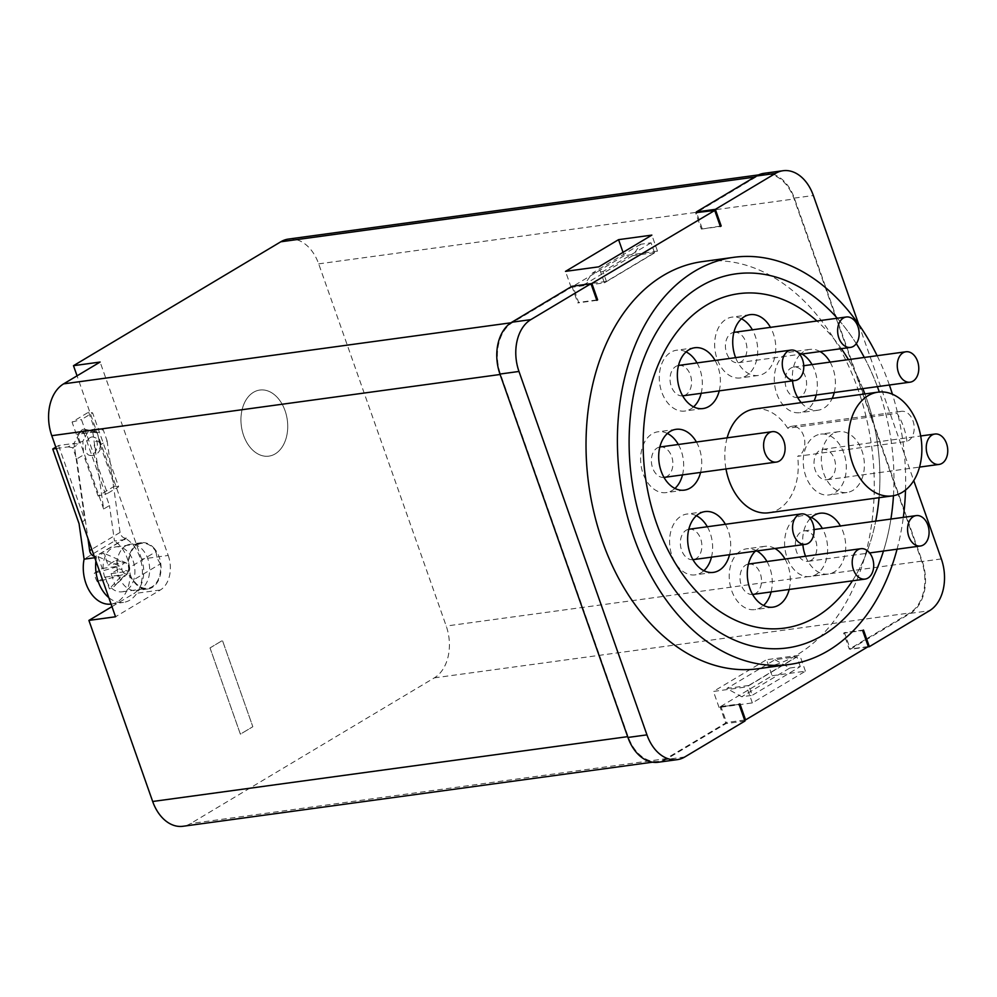 <?xml version="1.0" encoding="UTF-8"?>
<svg xmlns="http://www.w3.org/2000/svg" width="997" height="997" viewBox="0 0 997 997"><rect width="100%" height="100%" fill="white"/><g stroke="black" fill="none" stroke-linecap="round" stroke-linejoin="round"><path stroke-width="0.75" stroke-dasharray="4.99 3.74" d="M741.469 318.803A30.683 21.311 82.2 0 0 732.035 317.121A30.683 21.311 82.2 0 0 726.202 319.19A30.683 21.311 82.2 0 0 715.871 354.733A30.683 21.311 82.2 0 0 740.335 377.925A30.683 21.311 82.2 0 0 752.399 329.82M734.104 332.313A15.341 10.655 -97.8 0 1 746.329 343.915A15.341 10.655 -97.8 0 1 741.17 361.687A15.341 10.655 -97.8 0 1 738.254 362.721A15.341 10.655 -97.8 0 1 725.642 349.124A15.341 10.655 -97.8 0 1 733.879 332.35M686.086 351.904A30.683 21.311 82.2 0 0 676.664 350.209A30.683 21.311 82.2 0 0 670.831 352.277A30.683 21.311 82.2 0 0 660.263 368.641A30.683 21.311 82.2 0 0 684.964 411.026A30.683 21.311 82.2 0 0 693.588 406.863M701.178 393.317A30.683 21.311 82.2 0 0 697.028 362.92M678.733 365.413A15.341 10.655 -97.8 0 1 690.958 377.003A15.341 10.655 -97.8 0 1 685.799 394.787A15.341 10.655 -97.8 0 1 682.883 395.821M682.658 395.846A15.341 10.655 -97.8 0 1 670.246 382.063A15.341 10.655 -97.8 0 1 678.508 365.45M696.392 515.736A30.683 21.311 82.2 0 0 686.958 514.041A30.683 21.311 82.2 0 0 681.125 516.122A30.683 21.311 82.2 0 0 669.672 544.138A30.683 21.311 82.2 0 0 684.677 572.54A30.683 21.311 82.2 0 0 695.258 574.858A30.683 21.311 82.2 0 0 703.894 570.695M711.472 557.161A30.683 21.311 82.2 0 0 707.322 526.752M689.027 529.245A15.341 10.655 -97.8 0 1 701.265 540.848A15.341 10.655 -97.8 0 1 696.093 558.619A15.341 10.655 -97.8 0 1 693.177 559.653M692.952 559.678A15.341 10.655 -97.8 0 1 680.552 545.895A15.341 10.655 -97.8 0 1 688.802 529.282M811.396 517.406A30.683 21.311 82.2 0 0 801.974 515.711A30.683 21.311 82.2 0 0 796.142 517.792A30.683 21.311 82.2 0 0 785.81 553.335A30.683 21.311 82.2 0 0 810.274 576.528A30.683 21.311 82.2 0 0 826.663 558.096A30.683 21.311 82.2 0 0 822.338 528.422M811.109 560.289A15.341 10.655 -97.8 0 1 808.193 561.323A15.341 10.655 -97.8 0 1 795.556 547.565A15.341 10.655 -97.8 0 1 804.043 530.915A15.341 10.655 -97.8 0 1 816.269 542.505A15.341 10.655 -97.8 0 1 811.109 560.289M801.962 354.022A30.683 21.311 82.2 0 0 791.668 351.879A30.683 21.311 82.2 0 0 785.848 353.947A30.683 21.311 82.2 0 0 775.516 389.503A30.683 21.311 82.2 0 0 799.968 412.683A30.683 21.311 82.2 0 0 814.113 400.869M816.182 394.986A30.683 21.311 82.2 0 0 812.032 364.59M797.675 397.516A15.341 10.655 -97.8 0 1 785.237 383.558A15.341 10.655 -97.8 0 1 793.749 367.083A15.341 10.655 -97.8 0 1 805.975 378.673A15.341 10.655 -97.8 0 1 800.815 396.457A15.341 10.655 -97.8 0 1 797.899 397.491M843.861 453.149A30.683 21.311 82.2 0 0 820.643 434.144A30.683 21.311 82.2 0 0 814.811 436.212A30.683 21.311 82.2 0 0 804.479 471.768A30.683 21.311 82.2 0 0 828.943 494.948A30.683 21.311 82.2 0 0 843.861 453.149M829.778 478.71A15.341 10.655 -97.8 0 1 826.862 479.744A15.341 10.655 -97.8 0 1 814.225 465.985A15.341 10.655 -97.8 0 1 822.712 449.348A15.341 10.655 -97.8 0 1 834.938 460.938A15.341 10.655 -97.8 0 1 829.778 478.71M756.885 550.955A30.683 21.311 82.2 0 0 746.591 548.811A30.683 21.311 82.2 0 0 740.771 550.88A30.683 21.311 82.2 0 0 730.44 586.435A30.683 21.311 82.2 0 0 754.891 609.616A30.683 21.311 82.2 0 0 760.723 607.547A30.683 21.311 82.2 0 0 763.528 605.466M771.117 591.919A30.683 21.311 82.2 0 0 766.967 561.523M748.672 564.015A15.341 10.655 -97.8 0 1 760.898 575.605A15.341 10.655 -97.8 0 1 755.738 593.377A15.341 10.655 -97.8 0 1 752.822 594.424M752.598 594.449A15.341 10.655 -97.8 0 1 740.185 580.653A15.341 10.655 -97.8 0 1 748.448 564.053M667.417 433.471A30.683 21.311 82.2 0 0 657.983 431.788A30.683 21.311 82.2 0 0 652.163 433.857A30.683 21.311 82.2 0 0 643.065 473.587A30.683 21.311 82.2 0 0 666.283 492.593A30.683 21.311 82.2 0 0 674.919 488.443M682.509 474.896A30.683 21.311 82.2 0 0 678.359 444.488M660.064 446.98A15.341 10.655 -97.8 0 1 672.29 458.583A15.341 10.655 -97.8 0 1 667.13 476.354A15.341 10.655 -97.8 0 1 664.214 477.389M663.99 477.413A15.341 10.655 -97.8 0 1 651.577 463.63A15.341 10.655 -97.8 0 1 659.84 447.017M97.307 432.636L95.824 432.548L97.332 433.022L103.14 429.557L107.103 440.824L100.199 444.949L97.307 432.636L91.699 430.704A6.667 4.125 100.6 0 0 91.338 430.604A6.667 4.125 100.6 0 0 87.075 433.458L82.838 441.272L83.611 454.869L76.707 458.994L72.744 447.728L78.539 444.251L79.249 442.456L82.838 441.272M100.199 444.949L114.68 486.062L118.631 486.773L92.596 412.858L81.43 419.538L107.452 493.453L118.631 486.773M79.249 442.456L72.058 422.067L88.646 412.147L92.596 412.858M88.646 412.147L95.824 432.548M72.058 422.067L81.43 419.538M114.68 486.062L98.092 495.97L107.452 493.453M98.092 495.97L83.611 454.869M843.636 633.132L844.471 632.634L850.105 648.648L849.282 649.147L843.636 633.132L862.654 630.54M720.245 226.12L701.352 229.073L695.707 213.059M702.175 228.587L696.666 212.934M739.101 704.381L720.083 706.985L725.941 723.61L665.822 759.54A40.03 27.804 -97.8 0 1 658.219 762.244M720.083 706.985L720.918 706.487L726.551 722.501L666.021 758.68L190.577 823.572A40.03 27.804 -97.8 0 1 182.974 826.276M571.942 286.301L577.799 302.926L578.621 302.427L572.988 286.413L512.458 322.592A40.03 27.804 82.2 0 0 500.594 374.423L628.135 736.596A40.03 27.804 82.2 0 0 658.419 761.384A40.03 27.804 82.2 0 0 666.021 758.68M154.547 548.761A23.342 16.214 82.2 0 0 141.537 542.704A23.342 16.214 82.2 0 0 137.1 544.275A23.342 16.214 82.2 0 0 129.236 571.331A23.342 16.214 82.2 0 0 147.843 588.965A23.342 16.214 82.2 0 0 160.654 573.263A23.342 16.214 82.2 0 0 154.547 548.761M129.049 567.779A22.682 15.753 -97.8 0 1 141.624 543.365A22.682 15.753 -97.8 0 1 156.018 551.665L129.049 567.779C127.192 572.677 128.625 576.752 133.361 580.005L160.33 563.891A22.682 15.753 -97.8 0 1 147.755 588.305A22.682 15.753 -97.8 0 1 133.361 580.005M99.962 443.765A4.312 2.991 -97.8 0 1 98.691 449.348A4.312 2.991 -97.8 0 1 94.603 446.968A4.312 2.991 -97.8 0 1 95.886 441.384A4.312 2.991 -97.8 0 1 99.962 443.765M125.684 545.833A23.342 16.214 -97.8 0 1 130.121 544.262A23.342 16.214 -97.8 0 1 149.351 565.199A23.342 16.214 -97.8 0 1 136.439 590.523A23.342 16.214 -97.8 0 1 117.833 572.889A23.342 16.214 -97.8 0 1 125.684 545.833M111.963 606.625L133.685 593.639A26.682 18.532 82.2 0 0 141.599 559.093L168.219 555.454L100.111 362.048M168.219 555.454A26.682 18.532 -97.8 0 1 160.318 590.012L115.54 616.769M764.038 173.316A40.03 27.804 -97.8 0 1 794.335 198.104L922.312 561.51A40.03 27.804 -97.8 0 1 910.448 613.329L850.329 649.271L850.105 648.648L909.812 612.968A40.03 27.804 82.2 0 0 921.677 561.137L794.135 198.976A40.03 27.804 82.2 0 0 763.839 174.176A40.03 27.804 82.2 0 0 756.249 176.88L696.542 212.573M868.3 646.554L849.282 649.147M744.622 720.033L726.551 722.501M288.395 239.081A40.03 27.804 -97.8 0 1 318.679 263.869L446.22 626.041A40.03 27.804 -97.8 0 1 434.356 677.86L190.577 823.572M772.139 675.742L805.414 671.193L752.349 702.91L719.074 707.459L772.139 675.742L766.494 659.727L799.781 655.179L746.716 686.896L713.428 691.444L766.494 659.727M591.047 283.946L572.988 286.413M141.599 559.093L77.056 375.832M275.184 453.897A33.35 23.168 -97.8 0 1 268.854 456.14A33.35 23.168 -97.8 0 1 241.386 426.23A33.35 23.168 -97.8 0 1 259.831 390.051A33.35 23.168 -97.8 0 1 286.413 415.25A33.35 23.168 -97.8 0 1 275.184 453.897A33.35 23.168 -97.8 0 1 268.841 456.14A33.35 23.168 -97.8 0 1 241.374 426.23A33.35 23.168 -97.8 0 1 259.818 390.051A33.35 23.168 -97.8 0 1 286.401 415.25A33.35 23.168 -97.8 0 1 275.184 453.897M210.018 647.925L222.456 640.485L252.827 726.726L240.389 734.153L210.018 647.925L222.456 640.485L252.827 726.726L240.377 734.153L210.018 647.925M596.692 299.96L578.621 302.427M701.352 229.073L720.37 226.481M720.918 706.487L739.936 703.894M624.209 255.668L571.144 287.385L604.419 282.849L657.484 251.132L624.209 255.668L623.038 252.341M571.144 287.385L565.498 271.371M604.419 282.849L598.786 266.835M657.484 251.132L651.851 235.118M805.414 671.193L799.781 655.179M752.349 702.91L746.716 686.896M719.074 707.459L713.428 691.444M160.33 563.891L156.878 557.672L156.018 551.665M103.14 429.557L98.603 428.698L92.808 432.175L97.332 433.022M92.808 432.175L103.663 509.018L109.471 505.554L83.15 430.816L77.342 434.281L92.808 432.175L84.733 429.395L91.699 430.704M76.707 458.994L87.923 538.355M94.216 556.226A5.334 3.676 -120.9 0 0 95.513 556.314L96.447 557.485L94.74 557.722M56.281 448.5L68.207 446.868L74.015 443.403L78.539 444.251M72.744 447.728L68.207 446.868M87.075 433.458L80.109 432.15L74.015 443.403L84.87 520.247L79.075 523.712M80.109 432.15A6.667 4.125 -79.4 0 1 84.371 429.296A6.667 4.125 -79.4 0 1 84.733 429.395M107.103 440.824L120.051 532.448A5.334 3.676 -120.9 0 0 125.909 538.156L126.843 539.315L114.481 540.997L109.471 505.554M111.066 604.095A33.35 23.168 -97.8 0 0 111.166 604.082A33.35 23.168 -97.8 0 0 129.984 576.74A33.35 23.168 -97.8 0 0 114.481 540.997L84.084 559.167M133.112 560.912A22.682 15.753 -97.8 0 1 122.083 591.819A22.682 15.753 -97.8 0 1 103.401 571.468A22.682 15.753 -97.8 0 1 115.951 546.867A22.682 15.753 -97.8 0 1 133.112 560.912M55.807 447.155L58.561 445.509L74.015 443.403M58.561 445.509L84.87 520.247M83.15 430.816L98.603 428.698M103.663 509.018L77.342 434.281M90.166 437.608A9.334 5.77 100.6 0 0 85.455 447.416A9.334 5.77 100.6 0 0 89.655 455.355A9.334 5.77 100.6 0 0 97.058 447.242A9.334 5.77 100.6 0 0 93.107 436.998A9.334 5.77 100.6 0 0 90.166 437.608M126.843 539.315A33.35 23.168 -97.8 0 1 142.347 575.057A33.35 23.168 -97.8 0 1 123.528 602.387A33.35 23.168 -97.8 0 1 108.785 597.614M95.899 560.999A33.35 23.168 -97.8 0 1 96.447 557.485M126.407 538.081L96.011 556.251M97.357 581.799A18.008 12.512 -97.8 0 1 94.329 573.175L102.23 568.452L98.092 556.7A18.008 12.512 -97.8 0 1 103.9 553.235L108.037 564.987L115.951 560.252A18.008 12.512 -97.8 0 1 118.979 568.876L111.078 573.611L115.216 585.351A18.008 12.512 -97.8 0 1 114.418 586.199A18.008 12.512 -97.8 0 1 109.408 588.828L105.271 577.076L97.357 581.799L122.706 574.696L109.408 588.828M122.805 571.767A5.571 3.863 82.2 0 0 128.077 573.125A5.571 3.863 82.2 0 0 129.136 566.358A5.571 3.863 82.2 0 0 126.731 563.268A5.571 3.863 82.2 0 0 122.344 565.087A5.571 3.863 82.2 0 0 122.805 571.767M115.216 585.351L128.513 571.231L118.979 568.876M115.951 560.252L125.472 562.607L103.9 553.235M126.731 563.268L125.061 562.37L108.037 564.987M98.092 556.7L119.665 566.072L94.329 573.175M102.23 568.452L119.665 566.072M111.078 573.611L128.513 571.231M105.271 577.076L122.706 574.696M596.817 300.334L577.799 302.926M654.531 252.677L632.659 255.668L640.597 244.253L651.053 242.819L654.531 252.677L606.438 281.428L584.566 284.407L592.505 273.004L602.961 271.57L606.438 281.428M632.659 255.668L584.566 284.407M863.489 630.042L844.471 632.634M748.722 685.475L726.85 688.466L741.731 696.766L752.187 695.333L748.722 685.475L796.815 656.736L774.943 659.715L726.85 688.466M858.729 324.361L913.751 480.604M867.726 646.891L850.329 649.271M744.958 721.018L725.941 723.61M757.944 668.763A205.457 142.721 82.2 0 0 871.565 445.883A205.457 142.721 82.2 0 0 702.362 261.613M651.053 242.819L602.961 271.57M640.597 244.253L592.505 273.004M774.943 659.715L789.823 668.015L741.731 696.766M789.823 668.015L800.292 666.594L752.187 695.333M800.292 666.594L796.815 656.736M897.063 549.185A205.457 142.721 82.2 0 0 903.319 517.368M905.513 490.063A205.457 142.721 82.2 0 0 892.427 394.226M889.374 385.004A205.457 142.721 82.2 0 0 877.136 355.705M883.467 551.042A188.782 131.143 82.2 0 0 890.907 519.063M893.462 495.708A188.782 131.143 82.2 0 0 879.304 392.008M877.385 386.637A188.782 131.143 82.2 0 0 864.299 357.449M856.286 343.641A188.782 131.143 82.2 0 0 837.293 318.23M852.423 580.827A168.767 117.235 82.2 0 0 875.715 521.132A168.767 117.235 82.2 0 1 852.41 580.827M879.055 497.715A168.767 117.235 82.2 0 0 864.885 393.94A168.767 117.235 82.2 0 1 879.042 497.715M862.816 388.631A168.767 117.235 82.2 0 0 848.422 359.618A168.767 117.235 82.2 0 1 862.804 388.631M841.318 348.651A168.767 117.235 82.2 0 0 816.954 321.009M841.306 348.651A168.767 117.235 82.2 0 0 816.942 321.009M738.715 293.679L738.702 293.679A168.767 117.235 82.2 0 0 738.702 293.679A168.767 117.235 82.2 0 0 645.371 476.753A168.767 117.235 82.2 0 0 784.352 628.122A168.767 117.235 82.2 0 0 784.365 628.122L784.352 628.122M787.069 647.95A188.782 131.143 82.2 0 0 822.911 635.214A188.782 131.143 82.2 0 0 886.458 416.509A188.782 131.143 82.2 0 0 736.01 273.851M735.624 357.649A30.683 21.311 82.2 0 0 758.393 375.458A30.683 21.311 82.2 0 0 770.469 327.352M719.236 390.861A30.683 21.311 82.2 0 0 715.086 360.453M820.033 351.555A30.683 21.311 82.2 0 0 809.738 349.411A30.683 21.311 82.2 0 0 803.906 351.48A30.683 21.311 82.2 0 0 800.392 354.234M799.968 354.683A30.683 21.311 82.2 0 0 792.553 380.854M801.239 402.626A30.683 21.311 82.2 0 0 818.038 410.228A30.683 21.311 82.2 0 0 832.183 398.401M834.252 392.519A30.683 21.311 82.2 0 0 830.102 362.123M700.567 472.428A30.683 21.311 82.2 0 0 696.417 442.02M832.881 433.745A30.683 21.311 82.2 0 0 822.55 469.3A30.683 21.311 82.2 0 0 847.014 492.481A30.683 21.311 82.2 0 0 863.975 459.193A30.683 21.311 82.2 0 0 838.701 431.676A30.683 21.311 82.2 0 0 832.881 433.745M729.542 554.693A30.683 21.311 82.2 0 0 725.392 524.285M810.262 518.515A30.683 21.311 82.2 0 0 802.859 544.686M805.564 556.251A30.683 21.311 82.2 0 0 828.333 574.06A30.683 21.311 82.2 0 0 840.409 525.955M774.956 548.487A30.683 21.311 82.2 0 0 764.662 546.344A30.683 21.311 82.2 0 0 758.842 548.412A30.683 21.311 82.2 0 0 755.327 551.167M789.175 589.451A30.683 21.311 82.2 0 0 785.025 559.055M906.971 441.372A52.367 36.378 82.2 0 0 897.101 413.344L787.742 428.274A15.341 10.655 -97.8 0 1 792.004 426.242A15.341 10.655 -97.8 0 1 804.467 438.942A15.341 10.655 -97.8 0 1 797.612 456.302L906.971 441.372A15.341 10.655 82.2 0 0 913.825 424.012A15.341 10.655 82.2 0 0 901.363 411.325A15.341 10.655 82.2 0 0 897.101 413.344M787.742 428.274A52.367 36.378 82.2 0 0 754.455 409.019M727.137 437.833A52.367 36.378 82.2 0 0 725.99 468.964M768.612 512.782A52.367 36.378 82.2 0 0 797.612 456.302M434.356 677.86L909.812 612.968M510.9 322.804L512.458 322.592M756.249 176.88L754.629 177.105M318.679 263.869L794.135 198.976M921.677 561.137L446.22 626.041M160.318 590.012L133.685 593.639M120.051 532.448L91.786 549.347M125.909 538.156L95.513 556.314M794.335 198.104L813.353 195.512M941.33 558.918L922.312 561.51M910.448 613.329L929.466 610.737M684.839 756.947L665.822 759.54M141.537 542.704L130.121 544.262M147.843 588.965L136.439 590.523M758.58 174.899L763.839 174.176M652.537 762.182L658.419 761.384M122.083 591.819L147.755 588.305M115.951 546.867L141.624 543.365M111.166 604.082L123.528 602.387M89.655 455.355A9.334 9.334 0 0 0 100.56 447.902A9.334 9.334 0 0 0 93.107 436.998M128.077 573.125L114.418 586.199M84.371 429.296L91.338 430.604M738.254 362.721L799.694 354.334M808.193 561.323L869.633 552.936M804.043 530.915L814.051 529.557M793.749 367.083L803.744 365.712M826.862 479.744L919.533 467.095M822.712 449.348L920.692 435.976M750.093 314.653L732.035 317.121M758.393 375.458L740.335 377.925M694.722 347.741L676.664 350.209M703.022 408.558L684.964 411.026M809.738 349.411L791.668 351.879M818.038 410.228L799.968 412.683M676.053 429.321L657.983 431.788M684.353 490.125L666.283 492.593M838.701 431.676L820.643 434.144M847.014 492.481L828.943 494.948M705.029 511.586L686.958 514.041M713.329 572.39L695.258 574.858M820.033 513.243L801.974 515.711M828.333 574.06L810.274 576.528M764.662 546.344L746.591 548.811M772.962 607.148L754.891 609.616M792.004 426.242L901.363 411.325"/><path stroke-width="1.5" d="M752.399 329.82A30.683 21.311 82.2 0 0 741.469 318.803M733.879 332.35A15.341 10.655 -97.8 0 1 734.104 332.313L846.316 316.996A15.341 10.655 82.2 0 0 837.829 333.646A15.341 10.655 82.2 0 0 850.466 347.405A15.341 10.655 82.2 0 0 853.382 346.37A15.341 10.655 82.2 0 0 858.542 328.599A15.341 10.655 82.2 0 0 846.316 316.996M693.588 406.863A30.683 21.311 82.2 0 0 701.178 393.317M697.028 362.92A30.683 21.311 82.2 0 0 686.086 351.904M795.095 380.505A15.341 10.655 82.2 0 0 797.999 379.471A15.341 10.655 82.2 0 0 803.171 361.699A15.341 10.655 82.2 0 0 790.945 350.097A15.341 10.655 82.2 0 0 782.458 366.746A15.341 10.655 82.2 0 0 795.095 380.505L682.883 395.821A15.341 10.655 -97.8 0 1 682.658 395.846M678.508 365.45A15.341 10.655 -97.8 0 1 678.733 365.413L790.945 350.097M703.894 570.695A30.683 21.311 82.2 0 0 711.472 557.161M707.322 526.752A30.683 21.311 82.2 0 0 696.392 515.736M805.389 544.337A15.341 10.655 82.2 0 0 808.305 543.303A15.341 10.655 82.2 0 0 813.465 525.531A15.341 10.655 82.2 0 0 801.239 513.929A15.341 10.655 82.2 0 0 792.752 530.578A15.341 10.655 82.2 0 0 805.389 544.337L693.177 559.653A15.341 10.655 -97.8 0 1 692.952 559.678M688.802 529.282A15.341 10.655 -97.8 0 1 689.027 529.245L801.239 513.929M822.338 528.422A30.683 21.311 82.2 0 0 811.396 517.406M812.032 364.59A30.683 21.311 82.2 0 0 802.249 354.184A30.683 21.311 82.2 0 0 801.962 354.022M814.113 400.869A30.683 21.311 82.2 0 0 816.182 394.986M910.099 382.175A15.341 10.655 82.2 0 0 913.015 381.141A15.341 10.655 82.2 0 0 918.175 363.357A15.341 10.655 82.2 0 0 905.949 351.767A15.341 10.655 82.2 0 0 897.462 368.416A15.341 10.655 82.2 0 0 910.099 382.175L797.899 397.491A15.341 10.655 -97.8 0 1 797.675 397.516M763.528 605.466A30.683 21.311 82.2 0 0 771.117 591.919M766.967 561.523A30.683 21.311 82.2 0 0 756.885 550.955M865.022 579.107A15.341 10.655 82.2 0 0 867.938 578.061A15.341 10.655 82.2 0 0 873.11 560.289A15.341 10.655 82.2 0 0 860.872 548.699A15.341 10.655 82.2 0 0 852.398 565.336A15.341 10.655 82.2 0 0 865.022 579.107L752.822 594.424A15.341 10.655 -97.8 0 1 752.598 594.449M748.448 564.053A15.341 10.655 -97.8 0 1 748.672 564.015L860.872 548.699M674.919 488.443A30.683 21.311 82.2 0 0 682.509 474.896M678.359 444.488A30.683 21.311 82.2 0 0 667.417 433.471M776.414 462.072A15.341 10.655 82.2 0 0 779.33 461.038A15.341 10.655 82.2 0 0 784.502 443.266A15.341 10.655 82.2 0 0 772.264 431.676A15.341 10.655 82.2 0 0 763.789 448.314A15.341 10.655 82.2 0 0 776.414 462.072L664.214 477.389A15.341 10.655 -97.8 0 1 663.99 477.413M659.84 447.017A15.341 10.655 -97.8 0 1 660.064 446.98L772.264 431.676M696.666 212.934L696.317 211.95L756.436 176.02A40.03 27.804 -97.8 0 1 764.038 173.316L783.056 170.724A40.03 27.804 82.2 0 0 775.454 173.428L756.436 176.02M720.245 226.12L721.192 225.983L720.37 226.481L714.724 210.467L696.542 212.573M652.537 762.182L182.974 826.276A40.03 27.804 -97.8 0 1 152.678 801.488L88.907 620.408L115.54 616.769L51.769 435.689A40.03 27.804 -97.8 0 1 63.634 383.857L510.9 322.804M77.056 375.832L73.491 365.687L100.111 362.048L63.634 383.857M677.237 759.652L658.219 762.244A40.03 27.804 -97.8 0 1 627.936 737.456L646.953 734.864A40.03 27.804 82.2 0 0 677.237 759.652A40.03 27.804 82.2 0 0 684.839 756.947L744.958 721.018L739.101 704.381L739.936 703.894L745.569 719.909L868.3 646.554L862.654 630.54L863.489 630.042L869.347 646.667L867.726 646.891M745.569 719.909L744.622 720.033M73.491 365.687L280.793 241.785A40.03 27.804 -97.8 0 1 288.395 239.081L758.58 174.899M714.724 210.467L591.047 283.946M565.498 271.371L618.564 239.654L651.851 235.118L598.786 266.835L565.498 271.371M88.907 620.408L111.963 606.625M592.006 283.821L597.639 299.835L596.692 299.96M623.038 252.341L618.564 239.654M87.923 538.355L89.655 550.618A5.334 3.676 -120.9 0 0 94.216 556.226M111.066 604.095A33.35 23.168 -97.8 0 1 84.084 559.167L94.74 557.722M84.084 559.167L79.075 523.712L52.754 448.986L56.281 448.5M52.754 448.986L55.807 447.155M108.785 597.614A33.35 23.168 -97.8 0 1 95.899 560.999M627.936 737.456L499.958 374.049A40.03 27.804 -97.8 0 1 511.822 322.23L571.942 286.301L590.959 283.696L596.817 300.334L597.639 299.835M721.192 225.983L715.335 209.358L775.454 173.428M715.335 209.358L696.317 211.95M783.056 170.724A40.03 27.804 82.2 0 1 813.353 195.512L858.729 324.361M913.751 480.604L941.33 558.918A40.03 27.804 82.2 0 1 929.466 610.737L869.347 646.667M646.953 734.864L518.976 371.457L499.958 374.049M511.822 322.23L530.84 319.626L590.959 283.696M530.84 319.626A40.03 27.804 82.2 0 0 518.976 371.457M877.136 355.705A205.457 142.721 82.2 0 0 733.742 257.326L702.362 261.613A205.457 142.721 82.2 0 0 663.341 275.471A205.457 142.721 82.2 0 0 594.187 513.505A205.457 142.721 82.2 0 0 757.944 668.763L789.312 664.476A205.457 142.721 82.2 0 0 897.063 549.185M923.309 544.973A15.341 10.655 82.2 0 0 928.481 527.201A15.341 10.655 82.2 0 0 916.255 515.599A15.341 10.655 82.2 0 0 907.769 532.248A15.341 10.655 82.2 0 0 920.405 546.007A15.341 10.655 82.2 0 0 923.309 544.973M941.991 463.393A15.341 10.655 82.2 0 0 947.15 445.622A15.341 10.655 82.2 0 0 934.924 434.031A15.341 10.655 82.2 0 0 926.437 450.669A15.341 10.655 82.2 0 0 939.074 464.428A15.341 10.655 82.2 0 0 941.991 463.393M733.742 257.326A205.457 142.721 82.2 0 0 694.722 271.196A205.457 142.721 82.2 0 0 625.568 509.218A205.457 142.721 82.2 0 0 789.312 664.476M903.319 517.368A205.457 142.721 82.2 0 0 905.513 490.063M892.427 394.226A205.457 142.721 82.2 0 0 889.374 385.004M837.293 318.23A188.782 131.143 82.2 0 0 736.01 273.851A188.782 131.143 82.2 0 0 631.6 478.635A188.782 131.143 82.2 0 0 787.069 647.95A188.782 131.143 82.2 0 0 822.924 635.214A188.782 131.143 82.2 0 0 883.467 551.042M890.907 519.063A188.782 131.143 82.2 0 0 893.462 495.708M879.304 392.008A188.782 131.143 82.2 0 0 877.385 386.637M864.299 357.449A188.782 131.143 82.2 0 0 856.286 343.641M816.418 616.732A168.767 117.235 82.2 0 0 852.423 580.827A168.767 117.235 82.2 0 1 816.406 616.732A168.767 117.235 82.2 0 1 784.365 628.122A168.767 117.235 82.2 0 0 816.406 616.732M875.715 521.132A168.767 117.235 82.2 0 0 879.055 497.715A168.767 117.235 82.2 0 1 875.715 521.132M862.804 388.631A168.767 117.235 82.2 0 1 864.873 393.94A168.767 117.235 82.2 0 0 862.816 388.631M841.306 348.651A168.767 117.235 82.2 0 1 848.422 359.618A168.767 117.235 82.2 0 0 841.318 348.651M816.954 321.009A168.767 117.235 82.2 0 0 738.715 293.679A168.767 117.235 82.2 0 0 645.383 476.753A168.767 117.235 82.2 0 0 784.365 628.122M816.942 321.009A168.767 117.235 82.2 0 0 738.715 293.679M735.998 273.851L736.01 273.851A188.782 131.143 82.2 0 0 735.998 273.851A188.782 131.143 82.2 0 0 631.6 478.635A188.782 131.143 82.2 0 0 787.069 647.95L787.069 647.95M770.469 327.352A30.683 21.311 82.2 0 0 750.093 314.653A30.683 21.311 82.2 0 0 744.273 316.722A30.683 21.311 82.2 0 0 735.624 357.649M715.086 360.453A30.683 21.311 82.2 0 0 694.722 347.741A30.683 21.311 82.2 0 0 688.902 349.822A30.683 21.311 82.2 0 0 678.571 385.365A30.683 21.311 82.2 0 0 703.022 408.558A30.683 21.311 82.2 0 0 719.236 390.861M792.553 380.854A30.683 21.311 82.2 0 0 801.239 402.626M832.183 398.401A30.683 21.311 82.2 0 0 834.252 392.519M830.102 362.123A30.683 21.311 82.2 0 0 820.033 351.555M696.417 442.02A30.683 21.311 82.2 0 0 676.053 429.321A30.683 21.311 82.2 0 0 670.233 431.389A30.683 21.311 82.2 0 0 659.902 466.932A30.683 21.311 82.2 0 0 684.353 490.125A30.683 21.311 82.2 0 0 700.567 472.428M725.392 524.285A30.683 21.311 82.2 0 0 705.029 511.586A30.683 21.311 82.2 0 0 699.196 513.654A30.683 21.311 82.2 0 0 688.865 549.197A30.683 21.311 82.2 0 0 713.329 572.39A30.683 21.311 82.2 0 0 729.542 554.693M840.409 525.955A30.683 21.311 82.2 0 0 820.033 513.243A30.683 21.311 82.2 0 0 814.213 515.324A30.683 21.311 82.2 0 0 810.262 518.515M802.859 544.686A30.683 21.311 82.2 0 0 805.564 556.251M755.327 551.167A30.683 21.311 82.2 0 0 749.295 586.822A30.683 21.311 82.2 0 0 772.962 607.148A30.683 21.311 82.2 0 0 789.175 589.451M785.025 559.055A30.683 21.311 82.2 0 0 774.956 548.487M878.07 392.145A52.367 36.378 82.2 0 0 868.125 395.672A52.367 36.378 82.2 0 0 850.491 456.339A52.367 36.378 82.2 0 0 892.228 495.908A52.367 36.378 82.2 0 0 921.228 439.428A52.367 36.378 82.2 0 0 878.07 392.145L754.455 409.019A52.367 36.378 82.2 0 0 727.137 437.833M725.99 468.964A52.367 36.378 82.2 0 0 768.612 512.782L892.228 495.908M152.678 801.488L627.649 736.658M500.108 374.486L51.769 435.689M754.629 177.105L280.793 241.785M91.786 549.347L89.655 550.618M799.694 354.334L850.466 347.405M869.633 552.936L920.405 546.007M814.051 529.557L916.255 515.599M803.744 365.712L905.949 351.767M919.533 467.095L939.074 464.428M920.692 435.976L934.924 434.031"/></g></svg>
